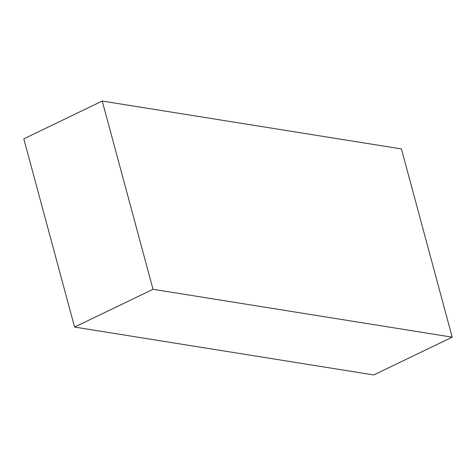 <?xml version="1.0" encoding="UTF-8"?>
<svg xmlns="http://www.w3.org/2000/svg" width="476" height="476" viewBox="0 0 476 476"><rect width="100%" height="100%" fill="white"/><g stroke="black" fill="none" stroke-linecap="round" stroke-linejoin="round"><path stroke-width="0.71" d="M102.239 101.049L401.411 148.929L452.2 337.175L373.761 374.951L74.589 327.072L23.8 138.825L102.239 101.049L153.028 289.295L452.2 337.175M153.028 289.295L74.589 327.072"/></g></svg>
